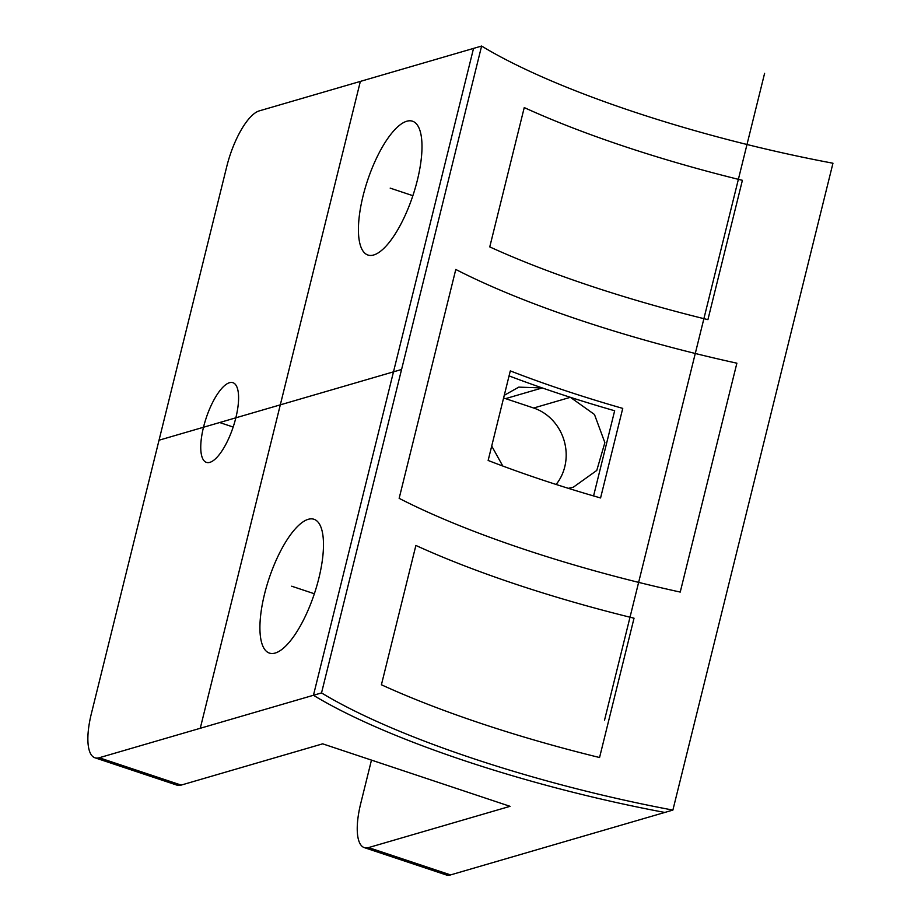 <?xml version="1.0" encoding="UTF-8"?>
<svg xmlns="http://www.w3.org/2000/svg" width="921" height="921" viewBox="0 0 921 921"><rect width="100%" height="100%" fill="white"/><g stroke="black" fill="none" stroke-linecap="round" stroke-linejoin="round"><path stroke-width="1.38" d="M91.306 713.89A52.485 17.775 -71.6 0 0 94.921 757.776A52.485 17.775 -71.6 0 0 99.203 757.753L321.533 692.914L481.614 46.05L259.285 110.877A52.485 17.775 -71.6 0 0 226.762 166.54L91.306 713.89M481.614 46.05A341.161 73.3 -166.1 0 0 832.964 163.224A341.161 73.3 -166.1 0 1 481.614 46.05L321.533 692.914A341.161 73.3 13.9 0 0 672.883 810.089A341.161 73.3 13.9 0 1 321.533 692.914M417.363 180.205A70.537 23.9 -71.6 0 0 419.182 128.422A70.537 23.9 -71.6 0 0 392.139 132.705A70.537 23.9 -71.6 0 0 363.035 196.046A70.537 23.9 -71.6 0 0 377.541 253.287A70.537 23.9 -71.6 0 0 417.363 180.205M318.85 578.284A70.537 23.9 -71.6 0 0 320.669 526.49A70.537 23.9 -71.6 0 0 293.626 530.772A70.537 23.9 -71.6 0 0 264.523 594.126A70.537 23.9 -71.6 0 0 279.028 651.354A70.537 23.9 -71.6 0 0 318.85 578.284M203.506 427.24A41.986 14.218 -71.6 0 0 206.385 462.365A41.986 14.218 -71.6 0 0 235.845 417.812A41.986 14.218 -71.6 0 0 232.955 382.699A41.986 14.218 -71.6 0 0 203.506 427.24M99.203 757.753L181.184 785.095A52.485 17.775 108.4 0 1 176.901 785.118L94.921 757.776M371.474 760.101L360.675 803.711A52.485 17.775 -71.6 0 0 364.279 847.608A52.485 17.775 -71.6 0 0 368.573 847.585L510.061 806.324L322.672 743.834L181.184 785.095M368.573 847.585L450.553 874.915L672.883 810.089L832.964 163.224L672.883 810.089M736.881 363.185L680.228 592.076A341.161 73.3 -166.1 0 1 399.15 498.342L455.791 269.45A341.161 73.3 -166.1 0 0 736.881 363.185M634.039 618.198L599.559 757.523A341.161 73.3 13.9 0 1 381.409 684.775L415.889 545.451A341.161 73.3 -166.1 0 0 634.039 618.198M707.915 319.645A341.161 73.3 13.9 0 1 489.765 246.897L524.245 107.573A341.161 73.3 -166.1 0 0 742.395 180.32L707.915 319.645M450.553 874.915A52.485 17.775 108.4 0 1 446.271 874.95L364.279 847.608M568.372 488.337L573.334 487.197L596.773 470.447L604.867 442.644L594.471 414.485L570.375 397.308L533.673 408.015L505.56 398.632A47.236 43.275 73.7 0 0 503.591 398.033M504.271 395.316L518.776 387.131L542.273 387.937A341.161 73.3 -166.1 0 0 570.375 397.308M491.71 446.029L502.797 466.038M556.123 484.458A47.236 43.275 73.7 0 0 533.673 408.015M600.573 497.962L622.746 408.394A341.161 73.3 13.9 0 1 510.303 370.898L488.142 460.465A341.161 73.3 -166.1 0 0 600.573 497.962M664.801 812.449A341.161 73.3 13.9 0 1 313.451 695.274L473.532 48.41M593.573 495.935L614.652 410.754A341.161 73.3 13.9 0 1 509.071 375.895M159.034 440.215L401.579 369.482M200.26 728.281L360.353 81.416M764.603 73.346L604.521 720.21M314.349 593.757L291.681 586.205M412.861 195.689L390.193 188.126M233.163 427.033L219.67 422.532M542.273 387.937L505.56 398.632"/></g></svg>
